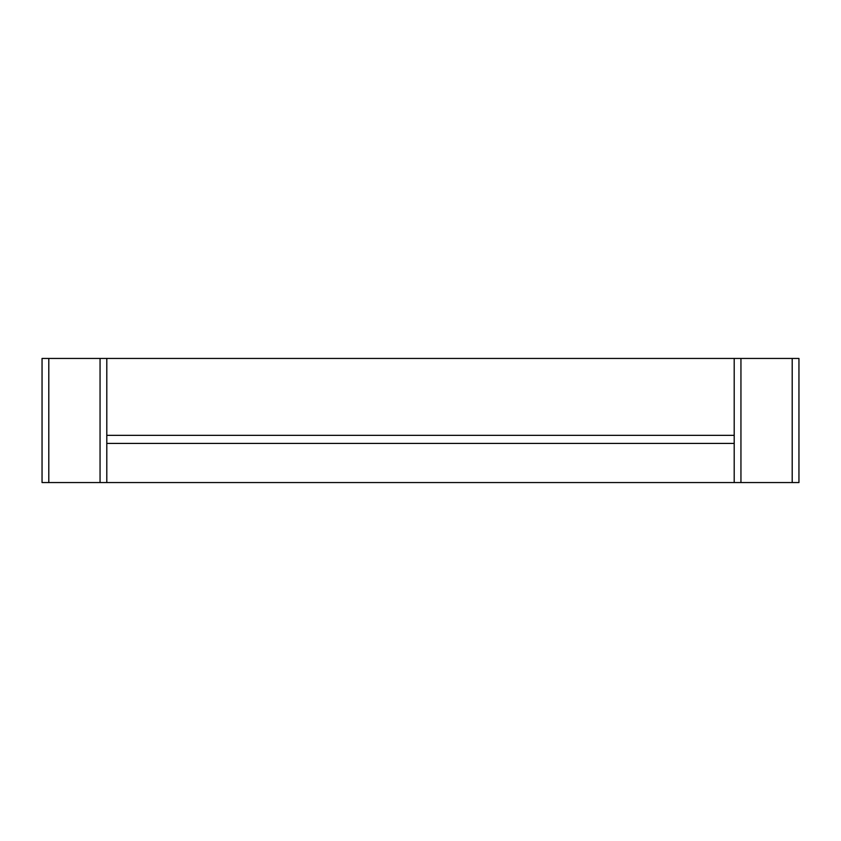 <?xml version="1.0" encoding="UTF-8"?>
<svg xmlns="http://www.w3.org/2000/svg" width="841" height="841" viewBox="0 0 841 841"><rect width="100%" height="100%" fill="white"/><g stroke="black" fill="none" stroke-linecap="round" stroke-linejoin="round"><path stroke-width="1.26" d="M792.201 358.445L792.201 482.555L798.95 482.555L798.95 358.445L42.05 358.445L42.05 482.555L106.796 482.555L106.796 443.428L734.204 443.428L734.204 482.555L106.796 482.555M792.201 482.555L734.204 482.555M106.796 358.445L106.796 443.428M734.204 358.445L734.204 443.428M106.796 435.344L734.204 435.344M48.799 358.445L48.799 482.555M100.058 358.445L100.058 482.555M740.942 358.445L740.942 482.555"/></g></svg>
